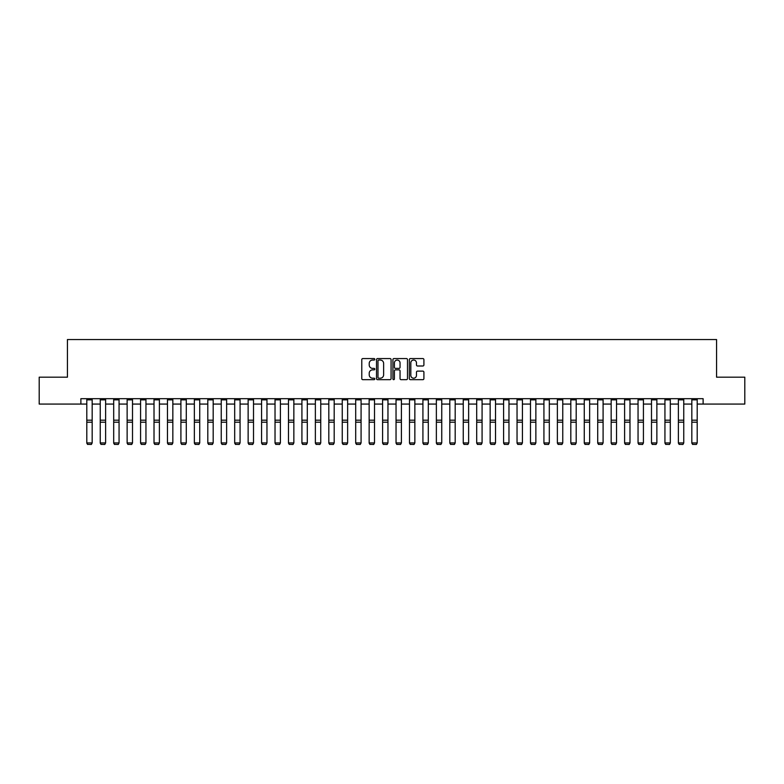 <?xml version="1.0" encoding="UTF-8"?>
<svg xmlns="http://www.w3.org/2000/svg" width="784" height="784" viewBox="0 0 784 784"><rect width="100%" height="100%" fill="white"/><g stroke="black" fill="none" stroke-linecap="round" stroke-linejoin="round"><path stroke-width="1.18" d="M374.791 359.297A0.735 0.735 0 0 0 374.056 358.562L362.835 358.562A1.058 1.058 0 0 0 361.777 359.621L361.777 378.623A1.058 1.058 0 0 0 362.835 379.672L374.056 379.672A0.735 0.735 0 0 0 374.791 378.937A0.735 0.735 0 0 0 374.056 378.202L372.596 378.202A3.381 3.381 0 0 1 369.225 374.821L369.225 373.233A3.381 3.381 0 0 1 372.596 369.862L374.056 369.862A0.735 0.735 0 0 0 374.791 369.117A0.735 0.735 0 0 0 374.056 368.382L372.596 368.382A3.381 3.381 0 0 1 369.225 365.001L369.225 363.413A3.381 3.381 0 0 1 372.596 360.042L374.056 360.042A0.735 0.735 0 0 0 374.791 359.297M422.85 366.001A1.058 1.058 0 0 0 423.909 364.952L423.909 359.621A1.058 1.058 0 0 0 422.85 358.562L410.395 358.562A1.058 1.058 0 0 0 409.346 359.621L409.346 378.623A1.058 1.058 0 0 0 410.395 379.672L422.85 379.672A1.058 1.058 0 0 0 423.909 378.623L423.909 372.184A1.058 1.058 0 0 0 422.85 371.126L417.519 371.126A1.058 1.058 0 0 0 416.471 372.184L416.471 375.369A2.822 2.822 0 0 1 413.648 378.202A2.822 2.822 0 0 1 410.816 375.369L410.816 362.865A2.822 2.822 0 0 1 413.648 360.042A2.822 2.822 0 0 1 416.471 362.865L416.471 364.952A1.058 1.058 0 0 0 417.519 366.001L422.85 366.001M80.879 404.074L39.2 404.074L39.2 377.182L67.434 377.182L67.434 339.541L716.566 339.541L716.566 377.182L744.8 377.182L744.8 404.074L703.121 404.074L703.121 398.693L80.879 398.693L80.879 404.074L86.799 404.074M391.079 359.621A1.058 1.058 0 0 0 390.02 358.562L377.565 358.562A1.058 1.058 0 0 0 376.506 359.621L376.506 378.623A1.058 1.058 0 0 0 377.565 379.672L390.02 379.672A1.058 1.058 0 0 0 391.079 378.623L391.079 359.621M393.98 358.562L406.435 358.562A1.058 1.058 0 0 1 407.494 359.621L407.494 378.623A1.058 1.058 0 0 1 406.435 379.672L401.104 379.672A1.058 1.058 0 0 1 400.046 378.623L400.046 370.91A1.058 1.058 0 0 0 398.997 369.862L395.459 369.862A1.058 1.058 0 0 0 394.401 370.91L394.401 378.937A0.735 0.735 0 0 1 393.666 379.672A0.735 0.735 0 0 1 392.921 378.937L392.921 359.621A1.058 1.058 0 0 1 393.98 358.562M92.169 404.074L100.244 404.074M105.615 404.074L113.69 404.074M119.06 404.074L127.135 404.074M132.506 404.074L140.581 404.074M145.951 404.074L154.017 404.074M159.397 404.074L167.462 404.074M172.843 404.074L180.908 404.074M186.288 404.074L194.354 404.074M199.734 404.074L207.799 404.074M213.179 404.074L221.245 404.074M226.625 404.074L234.69 404.074M240.071 404.074L248.136 404.074M253.516 404.074L261.582 404.074M266.962 404.074L275.027 404.074M280.407 404.074L288.473 404.074M293.853 404.074L301.918 404.074M307.299 404.074L315.364 404.074M320.744 404.074L328.81 404.074M334.19 404.074L342.255 404.074M347.635 404.074L355.701 404.074M361.081 404.074L369.146 404.074M374.517 404.074L382.592 404.074M387.962 404.074L396.038 404.074M401.408 404.074L409.483 404.074M414.854 404.074L422.919 404.074M428.299 404.074L436.365 404.074M441.745 404.074L449.81 404.074M455.19 404.074L463.256 404.074M468.636 404.074L476.701 404.074M482.082 404.074L490.147 404.074M495.527 404.074L503.593 404.074M508.973 404.074L517.038 404.074M522.418 404.074L530.484 404.074M535.864 404.074L543.929 404.074M549.31 404.074L557.375 404.074M562.755 404.074L570.821 404.074M576.201 404.074L584.266 404.074M589.646 404.074L597.712 404.074M603.092 404.074L611.157 404.074M616.538 404.074L624.603 404.074M629.983 404.074L638.049 404.074M643.419 404.074L651.494 404.074M656.865 404.074L664.94 404.074M670.31 404.074L678.385 404.074M683.756 404.074L691.831 404.074M697.201 404.074L703.121 404.074M378.721 360.042A0.735 0.735 0 0 0 377.986 360.777L377.986 377.457A0.735 0.735 0 0 0 378.721 378.202L380.25 378.202A3.381 3.381 0 0 0 383.631 374.821L383.631 363.413A3.381 3.381 0 0 0 380.25 360.042L378.721 360.042M400.046 362.914A2.822 2.822 0 0 0 397.223 360.091A2.822 2.822 0 0 0 394.401 362.914L394.401 367.324A1.058 1.058 0 0 0 395.459 368.382L398.997 368.382A1.058 1.058 0 0 0 400.046 367.324L400.046 362.914M86.799 443.127L87.602 444.459L86.799 442.931L92.169 442.931L91.365 444.459L87.602 444.381L91.365 444.459M92.169 398.693L92.169 442.931L91.365 444.381M86.799 398.693L86.799 442.931L87.602 444.381M100.244 443.127L101.048 444.459L100.244 442.931L105.615 442.931L104.811 444.459L101.048 444.381L104.811 444.459M113.69 443.127L114.493 444.459L113.69 442.931L119.06 442.931L118.257 444.459L114.493 444.381L118.257 444.459M127.135 443.127L127.939 444.459L127.135 442.931L132.506 442.931L131.702 444.459L127.939 444.381L131.702 444.459M105.615 398.693L105.615 442.931L104.811 444.381M100.244 398.693L100.244 442.931L101.048 444.381M119.06 398.693L119.06 442.931L118.257 444.381M113.69 398.693L113.69 442.931L114.493 444.381M132.506 398.693L132.506 442.931L131.702 444.381M127.135 398.693L127.135 442.931L127.939 444.381M140.581 443.127L141.385 444.459L140.581 442.931L145.951 442.931L145.148 444.459L141.385 444.381L145.148 444.459M145.951 398.693L145.951 442.931L145.148 444.381M140.581 398.693L140.581 442.931L141.385 444.381M154.017 443.127L154.83 444.459L154.017 442.931L159.397 442.931L158.593 444.459L154.83 444.381L158.593 444.459M167.462 443.127L168.276 444.459L167.462 442.931L172.843 442.931L172.039 444.459L168.276 444.381L172.039 444.459M180.908 443.127L181.721 444.459L180.908 442.931L186.288 442.931L185.485 444.459L181.721 444.381L185.485 444.459M194.354 443.127L195.167 444.459L194.354 442.931L199.734 442.931L198.93 444.459L195.167 444.381L198.93 444.459M207.799 443.127L208.613 444.459L207.799 442.931L213.179 442.931L212.376 444.459L208.613 444.381L212.376 444.459M159.397 398.693L159.397 442.931L158.593 444.381M154.017 398.693L154.017 442.931L154.83 444.381M172.843 398.693L172.843 442.931L172.039 444.381M167.462 398.693L167.462 442.931L168.276 444.381M186.288 398.693L186.288 442.931L185.485 444.381M180.908 398.693L180.908 442.931L181.721 444.381M199.734 398.693L199.734 442.931L198.93 444.381M194.354 398.693L194.354 442.931L195.167 444.381M213.179 398.693L213.179 442.931L212.376 444.381M207.799 398.693L207.799 442.931L208.613 444.381M221.245 443.127L222.058 444.459L221.245 442.931L226.625 442.931L225.821 444.459L222.058 444.381L225.821 444.459M226.625 398.693L226.625 442.931L225.821 444.381M221.245 398.693L221.245 442.931L222.058 444.381M234.69 443.127L235.494 444.459L234.69 442.931L240.071 442.931L239.267 444.459L235.494 444.381L239.267 444.459M240.071 398.693L240.071 442.931L239.267 444.381M234.69 398.693L234.69 442.931L235.494 444.381M248.136 443.127L248.94 444.459L248.136 442.931L253.516 442.931L252.713 444.459L248.94 444.381L252.713 444.459M253.516 398.693L253.516 442.931L252.713 444.381M248.136 398.693L248.136 442.931L248.94 444.381M261.582 443.127L262.385 444.459L261.582 442.931L266.962 442.931L266.158 444.459L262.385 444.381L266.158 444.459M266.962 398.693L266.962 442.931L266.158 444.381M261.582 398.693L261.582 442.931L262.385 444.381M275.027 443.127L275.831 444.459L275.027 442.931L280.407 442.931L279.594 444.459L275.831 444.381L279.594 444.459M280.407 398.693L280.407 442.931L279.594 444.381M275.027 398.693L275.027 442.931L275.831 444.381M288.473 443.127L289.276 444.459L288.473 442.931L293.853 442.931L293.04 444.459L289.276 444.381L293.04 444.459M293.853 398.693L293.853 442.931L293.04 444.381M288.473 398.693L288.473 442.931L289.276 444.381M301.918 443.127L302.722 444.459L301.918 442.931L307.299 442.931L306.485 444.459L302.722 444.381L306.485 444.459M315.364 443.127L316.168 444.459L315.364 442.931L320.744 442.931L319.931 444.459L316.168 444.381L319.931 444.459M328.81 443.127L329.613 444.459L328.81 442.931L334.19 442.931L333.376 444.459L329.613 444.381L333.376 444.459M342.255 443.127L343.059 444.459L342.255 442.931L347.635 442.931L346.822 444.459L343.059 444.381L346.822 444.459M355.701 443.127L356.504 444.459L355.701 442.931L361.081 442.931L360.268 444.459L356.504 444.381L360.268 444.459M369.146 443.127L369.95 444.459L369.146 442.931L374.517 442.931L373.713 444.459L369.95 444.381L373.713 444.459M382.592 443.127L383.396 444.459L382.592 442.931L387.962 442.931L387.159 444.459L383.396 444.381L387.159 444.459M396.038 443.127L396.841 444.459L396.038 442.931L401.408 442.931L400.604 444.459L396.841 444.381L400.604 444.459M409.483 443.127L410.287 444.459L409.483 442.931L414.854 442.931L414.05 444.459L410.287 444.381L414.05 444.459M422.919 443.127L423.732 444.459L422.919 442.931L428.299 442.931L427.496 444.459L423.732 444.381L427.496 444.459M436.365 443.127L437.178 444.459L436.365 442.931L441.745 442.931L440.941 444.459L437.178 444.381L440.941 444.459M449.81 443.127L450.624 444.459L449.81 442.931L455.19 442.931L454.387 444.459L450.624 444.381L454.387 444.459M463.256 443.127L464.069 444.459L463.256 442.931L468.636 442.931L467.832 444.459L464.069 444.381L467.832 444.459M476.701 443.127L477.515 444.459L476.701 442.931L482.082 442.931L481.278 444.459L477.515 444.381L481.278 444.459M490.147 443.127L490.96 444.459L490.147 442.931L495.527 442.931L494.724 444.459L490.96 444.381L494.724 444.459M503.593 443.127L504.406 444.459L503.593 442.931L508.973 442.931L508.169 444.459L504.406 444.381L508.169 444.459M517.038 443.127L517.842 444.459L517.038 442.931L522.418 442.931L521.615 444.459L517.842 444.381L521.615 444.459M530.484 443.127L531.287 444.459L530.484 442.931L535.864 442.931L535.06 444.459L531.287 444.381L535.06 444.459M307.299 398.693L307.299 442.931L306.485 444.381M301.918 398.693L301.918 442.931L302.722 444.381M320.744 398.693L320.744 442.931L319.931 444.381M315.364 398.693L315.364 442.931L316.168 444.381M334.19 398.693L334.19 442.931L333.376 444.381M328.81 398.693L328.81 442.931L329.613 444.381M347.635 398.693L347.635 442.931L346.822 444.381M342.255 398.693L342.255 442.931L343.059 444.381M361.081 398.693L361.081 442.931L360.268 444.381M355.701 398.693L355.701 442.931L356.504 444.381M374.517 398.693L374.517 442.931L373.713 444.381M369.146 398.693L369.146 442.931L369.95 444.381M387.962 398.693L387.962 442.931L387.159 444.381M382.592 398.693L382.592 442.931L383.396 444.381M401.408 398.693L401.408 442.931L400.604 444.381M396.038 398.693L396.038 442.931L396.841 444.381M414.854 398.693L414.854 442.931L414.05 444.381M409.483 398.693L409.483 442.931L410.287 444.381M428.299 398.693L428.299 442.931L427.496 444.381M422.919 398.693L422.919 442.931L423.732 444.381M441.745 398.693L441.745 442.931L440.941 444.381M436.365 398.693L436.365 442.931L437.178 444.381M455.19 398.693L455.19 442.931L454.387 444.381M449.81 398.693L449.81 442.931L450.624 444.381M468.636 398.693L468.636 442.931L467.832 444.381M463.256 398.693L463.256 442.931L464.069 444.381M482.082 398.693L482.082 442.931L481.278 444.381M476.701 398.693L476.701 442.931L477.515 444.381M495.527 398.693L495.527 442.931L494.724 444.381M490.147 398.693L490.147 442.931L490.96 444.381M508.973 398.693L508.973 442.931L508.169 444.381M503.593 398.693L503.593 442.931L504.406 444.381M522.418 398.693L522.418 442.931L521.615 444.381M517.038 398.693L517.038 442.931L517.842 444.381M535.864 398.693L535.864 442.931L535.06 444.381M530.484 398.693L530.484 442.931L531.287 444.381M543.929 443.127L544.733 444.459L543.929 442.931L549.31 442.931L548.506 444.459L544.733 444.381L548.506 444.459M549.31 398.693L549.31 442.931L548.506 444.381M543.929 398.693L543.929 442.931L544.733 444.381M557.375 443.127L558.179 444.459L557.375 442.931L562.755 442.931L561.942 444.459L558.179 444.381L561.942 444.459M562.755 398.693L562.755 442.931L561.942 444.381M557.375 398.693L557.375 442.931L558.179 444.381M570.821 443.127L571.624 444.459L570.821 442.931L576.201 442.931L575.387 444.459L571.624 444.381L575.387 444.459M576.201 398.693L576.201 442.931L575.387 444.381M570.821 398.693L570.821 442.931L571.624 444.381M584.266 443.127L585.07 444.459L584.266 442.931L589.646 442.931L588.833 444.459L585.07 444.381L588.833 444.459M589.646 398.693L589.646 442.931L588.833 444.381M584.266 398.693L584.266 442.931L585.07 444.381M597.712 443.127L598.515 444.459L597.712 442.931L603.092 442.931L602.279 444.459L598.515 444.381L602.279 444.459M603.092 398.693L603.092 442.931L602.279 444.381M597.712 398.693L597.712 442.931L598.515 444.381M611.157 443.127L611.961 444.459L611.157 442.931L616.538 442.931L615.724 444.459L611.961 444.381L615.724 444.459M616.538 398.693L616.538 442.931L615.724 444.381M611.157 398.693L611.157 442.931L611.961 444.381M624.603 443.127L625.407 444.459L624.603 442.931L629.983 442.931L629.17 444.459L625.407 444.381L629.17 444.459M629.983 398.693L629.983 442.931L629.17 444.381M624.603 398.693L624.603 442.931L625.407 444.381M638.049 443.127L638.852 444.459L638.049 442.931L643.419 442.931L642.615 444.459L638.852 444.381L642.615 444.459M643.419 398.693L643.419 442.931L642.615 444.381M638.049 398.693L638.049 442.931L638.852 444.381M651.494 443.127L652.298 444.459L651.494 442.931L656.865 442.931L656.061 444.459L652.298 444.381L656.061 444.459M656.865 398.693L656.865 442.931L656.061 444.381M651.494 398.693L651.494 442.931L652.298 444.381M664.94 443.127L665.743 444.459L664.94 442.931L670.31 442.931L669.507 444.459L665.743 444.381L669.507 444.459M670.31 398.693L670.31 442.931L669.507 444.381M664.94 398.693L664.94 442.931L665.743 444.381M678.385 443.127L679.189 444.459L678.385 442.931L683.756 442.931L682.952 444.459L679.189 444.381L682.952 444.459M683.756 398.693L683.756 442.931L682.952 444.381M678.385 398.693L678.385 442.931L679.189 444.381M691.831 443.127L692.635 444.459L691.831 442.931L697.201 442.931L696.398 444.459L692.635 444.381L696.398 444.459M697.201 398.693L697.201 442.931L696.398 444.381M691.831 398.693L691.831 442.931L692.635 444.381M92.169 420.175L86.799 420.175M92.169 422.213L86.799 422.213M92.169 399.85L86.799 399.85M105.615 420.175L100.244 420.175M105.615 422.213L100.244 422.213M105.615 399.85L100.244 399.85M119.06 420.175L113.69 420.175M119.06 422.213L113.69 422.213M119.06 399.85L113.69 399.85M132.506 420.175L127.135 420.175M132.506 422.213L127.135 422.213M132.506 399.85L127.135 399.85M145.951 420.175L140.581 420.175M145.951 422.213L140.581 422.213M145.951 399.85L140.581 399.85M159.397 420.175L154.017 420.175M159.397 422.213L154.017 422.213M159.397 399.85L154.017 399.85M172.843 420.175L167.462 420.175M172.843 422.213L167.462 422.213M172.843 399.85L167.462 399.85M186.288 420.175L180.908 420.175M186.288 422.213L180.908 422.213M186.288 399.85L180.908 399.85M199.734 420.175L194.354 420.175M199.734 422.213L194.354 422.213M199.734 399.85L194.354 399.85M213.179 420.175L207.799 420.175M213.179 422.213L207.799 422.213M213.179 399.85L207.799 399.85M226.625 420.175L221.245 420.175M226.625 422.213L221.245 422.213M226.625 399.85L221.245 399.85M240.071 420.175L234.69 420.175M240.071 422.213L234.69 422.213M240.071 399.85L234.69 399.85M253.516 420.175L248.136 420.175M253.516 422.213L248.136 422.213M253.516 399.85L248.136 399.85M266.962 420.175L261.582 420.175M266.962 422.213L261.582 422.213M266.962 399.85L261.582 399.85M280.407 420.175L275.027 420.175M280.407 422.213L275.027 422.213M280.407 399.85L275.027 399.85M293.853 420.175L288.473 420.175M293.853 422.213L288.473 422.213M293.853 399.85L288.473 399.85M307.299 420.175L301.918 420.175M307.299 422.213L301.918 422.213M307.299 399.85L301.918 399.85M320.744 420.175L315.364 420.175M320.744 422.213L315.364 422.213M320.744 399.85L315.364 399.85M334.19 420.175L328.81 420.175M334.19 422.213L328.81 422.213M334.19 399.85L328.81 399.85M347.635 420.175L342.255 420.175M347.635 422.213L342.255 422.213M347.635 399.85L342.255 399.85M361.081 420.175L355.701 420.175M361.081 422.213L355.701 422.213M361.081 399.85L355.701 399.85M374.517 420.175L369.146 420.175M374.517 422.213L369.146 422.213M374.517 399.85L369.146 399.85M387.962 420.175L382.592 420.175M387.962 422.213L382.592 422.213M387.962 399.85L382.592 399.85M401.408 420.175L396.038 420.175M401.408 422.213L396.038 422.213M401.408 399.85L396.038 399.85M414.854 420.175L409.483 420.175M414.854 422.213L409.483 422.213M414.854 399.85L409.483 399.85M428.299 420.175L422.919 420.175M428.299 422.213L422.919 422.213M428.299 399.85L422.919 399.85M441.745 420.175L436.365 420.175M441.745 422.213L436.365 422.213M441.745 399.85L436.365 399.85M455.19 420.175L449.81 420.175M455.19 422.213L449.81 422.213M455.19 399.85L449.81 399.85M468.636 420.175L463.256 420.175M468.636 422.213L463.256 422.213M468.636 399.85L463.256 399.85M482.082 420.175L476.701 420.175M482.082 422.213L476.701 422.213M482.082 399.85L476.701 399.85M495.527 420.175L490.147 420.175M495.527 422.213L490.147 422.213M495.527 399.85L490.147 399.85M508.973 420.175L503.593 420.175M508.973 422.213L503.593 422.213M508.973 399.85L503.593 399.85M522.418 420.175L517.038 420.175M522.418 422.213L517.038 422.213M522.418 399.85L517.038 399.85M535.864 420.175L530.484 420.175M535.864 422.213L530.484 422.213M535.864 399.85L530.484 399.85M549.31 420.175L543.929 420.175M549.31 422.213L543.929 422.213M549.31 399.85L543.929 399.85M562.755 420.175L557.375 420.175M562.755 422.213L557.375 422.213M562.755 399.85L557.375 399.85M576.201 420.175L570.821 420.175M576.201 422.213L570.821 422.213M576.201 399.85L570.821 399.85M589.646 420.175L584.266 420.175M589.646 422.213L584.266 422.213M589.646 399.85L584.266 399.85M603.092 420.175L597.712 420.175M603.092 422.213L597.712 422.213M603.092 399.85L597.712 399.85M616.538 420.175L611.157 420.175M616.538 422.213L611.157 422.213M616.538 399.85L611.157 399.85M629.983 420.175L624.603 420.175M629.983 422.213L624.603 422.213M629.983 399.85L624.603 399.85M643.419 420.175L638.049 420.175M643.419 422.213L638.049 422.213M643.419 399.85L638.049 399.85M656.865 420.175L651.494 420.175M656.865 422.213L651.494 422.213M656.865 399.85L651.494 399.85M670.31 420.175L664.94 420.175M670.31 422.213L664.94 422.213M670.31 399.85L664.94 399.85M683.756 420.175L678.385 420.175M683.756 422.213L678.385 422.213M683.756 399.85L678.385 399.85M697.201 420.175L691.831 420.175M697.201 422.213L691.831 422.213M697.201 399.85L691.831 399.85"/></g></svg>
